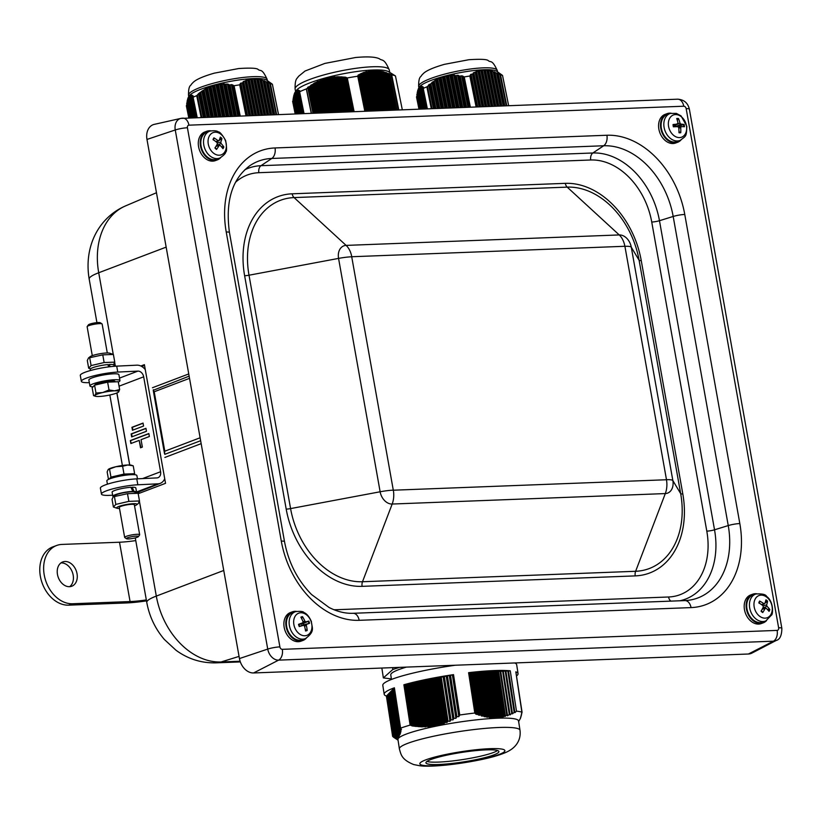<?xml version="1.0" encoding="UTF-8"?>
<svg xmlns="http://www.w3.org/2000/svg" width="823" height="823" viewBox="0 0 823 823"><rect width="100%" height="100%" fill="white"/><g stroke="black" fill="none" stroke-linecap="round" stroke-linejoin="round"><path stroke-width="1.23" d="M514.632 662.957A67.723 8.847 -8.8 0 1 516.669 664.665L518.058 673.636A67.723 8.847 171.2 0 0 515.826 671.856L515.836 671.907M399.772 734.774L399.104 733.787L400.379 733.91L399.494 732.563L400.75 732.593L399.865 731.194L401.11 731.143L400.215 729.682L401.449 729.559L400.595 728.149L394.382 687.791A67.723 8.847 171.2 0 0 384.187 694.262L382.798 685.302A67.723 8.847 -8.8 0 1 455.273 665.231M391.46 679.407L390.771 674.891A58.268 7.602 -8.8 0 1 406.377 667.103M777.128 630.397A9.156 5.998 87.8 0 1 773.414 641.189A11.717 8.652 69.9 0 0 776.171 640.469L752.006 653.061A15.256 11.265 -110.1 0 1 748.416 654.007L253.597 672.957A15.256 11.265 -110.1 0 1 239.442 658.565L146.978 139.437A15.256 11.265 -110.1 0 1 154.282 124.366L180.875 118.399A11.717 8.652 69.9 0 0 175.258 129.972A9.156 1.43 -10.1 0 1 187.428 127.771A2.592 1.913 -110.1 0 1 188.94 125.168L683.759 106.218A2.592 1.913 -110.1 0 1 686.166 108.677L778.63 627.795A2.592 1.913 -110.1 0 1 777.128 630.397L282.31 649.337A2.592 1.913 -110.1 0 1 279.892 646.888L187.428 127.771M399.639 667.36L392.859 669.459L383.364 677.905L391.388 678.913M392.581 667.628L392.859 669.459M381.851 668.039L383.364 677.905M271.395 83.514L266.683 80.17A40.121 7.304 168.5 0 0 234.792 80.603A40.121 7.304 168.5 0 0 189.218 95.859L188.971 96.25M186.399 105.972L188.827 117.915M187.13 103.832L186.471 105.457L188.992 117.905M186.749 103.379L189.681 117.884M187.469 101.414L186.811 102.926L189.835 117.874M187.119 101.147L190.504 117.854M187.881 99.336L187.202 100.766L190.669 117.843M187.572 99.274L191.327 117.812M188.364 97.628L187.665 98.955L191.492 117.812M188.097 97.772L192.15 117.782M189.053 96.126L188.21 97.536L192.315 117.782M188.704 96.682L192.973 117.751M189.599 95.54L188.837 96.517L193.138 117.751M189.393 95.982L189.712 95.303M190.36 95.17L189.537 95.9L193.961 117.72M190.164 95.684L190.463 94.892M191.193 95.19L190.319 95.674L194.784 117.689M191.018 95.777L191.286 94.882M192.098 95.581L191.183 95.838L195.607 117.658M191.934 96.219L192.191 95.242M193.076 96.312L192.973 95.777L192.119 96.342L196.43 117.617M192.911 97.032L193.158 95.941M278.493 114.479L272.372 84.275A45.759 8.333 168.5 0 0 270.386 83.648L260.901 79.594L252.208 78.782L243.629 81.415L242.857 82.691L240.409 83.38L239.709 84.831A45.759 8.333 168.5 0 0 234.082 85.746L232.199 84.728L229.329 84.903L227.457 84.059L215.986 84.697L205.915 88.575L199.115 93.174L196.728 95.684A45.759 8.333 168.5 0 0 193.086 97.227L197.211 117.596M271.004 83.226L272.166 84.08M501.546 74.698L496.835 71.354A40.121 7.304 168.5 0 0 464.944 71.796A40.121 7.304 168.5 0 0 419.36 87.043L419.113 87.433M416.551 97.155L418.969 109.099L416.52 97.104M417.282 95.015L416.623 96.651L419.144 109.089M416.891 94.563L419.833 109.068M417.621 92.598L416.963 94.11L419.987 109.058M417.271 92.341L420.656 109.037M418.033 90.52L417.354 91.95L420.81 109.027M417.724 90.458L421.479 109.006M418.516 88.822L417.817 90.149L421.633 108.996M422.261 108.975L418.362 88.719L422.302 108.975M419.195 87.31L418.362 88.719L422.456 108.965M418.856 87.866L423.125 108.945M419.751 86.724L418.979 87.701L423.279 108.934M419.545 87.166L419.864 86.487M420.502 86.353L419.689 87.084L424.102 108.903M420.316 86.878L420.604 86.076M421.335 86.374L420.471 86.857L424.925 108.873M421.16 86.96L421.438 86.065M422.25 86.765L421.335 87.022L425.748 108.842M422.086 87.413L422.333 86.425M423.228 87.495L423.115 86.971L422.271 87.536L426.571 108.811M423.063 88.215L423.31 87.125M502.524 75.459L508.645 105.663L502.544 75.459A45.759 8.333 168.5 0 0 500.538 74.831L491.043 70.778L482.35 69.965L473.781 72.609L472.999 73.875L470.561 74.564L469.861 76.025A45.759 8.333 168.5 0 0 464.234 76.94L462.341 75.911L459.481 76.086L457.609 75.253L455.551 75.757L454.44 75.078L443.165 76.673L435.398 80.14L426.87 86.868A45.759 8.333 168.5 0 0 423.228 88.411L427.353 108.78M501.145 74.409L502.308 75.263M678.43 126.927A4.166 3.076 -110.1 0 0 678.265 126.197L684.078 124.468A24.392 5.864 167.9 0 0 680.888 124.139L679.993 123.183A24.392 17.437 -89.3 0 0 678.491 118.533L677.339 120.415M678.491 118.533A7.386 5.452 69.9 0 0 676.722 118.553A24.392 14.238 88.7 0 1 678.039 123.203L677.442 124.16A24.392 5.658 167.3 0 0 673.029 124.53L673.029 124.53A7.386 5.452 69.9 0 0 673.389 126.804A24.392 2.726 -5.4 0 1 677.843 126.66L678.738 127.616A24.392 14.289 87.8 0 1 678.975 132.729A7.386 5.452 69.9 0 0 680.744 132.719A24.392 17.376 -88.2 0 0 680.693 127.606L681.29 126.639A24.392 2.52 -6 0 1 684.438 126.732A7.386 5.452 69.9 0 0 684.078 124.468M678.975 131.711L680.744 132.719M686.495 126.022A11.831 8.744 -110.1 0 1 674.613 136.083A11.831 8.744 -110.1 0 1 671.445 116.136A11.831 8.744 -110.1 0 1 686.495 126.022M678.636 127.226L681.29 126.639M678.039 123.203L673.533 126.166M680.23 140.352L677.668 141.443A14.495 10.699 -110.1 0 1 674.551 142.081A14.495 10.699 -110.1 0 1 661.63 129.602A14.495 10.699 -110.1 0 1 667.72 114.243L670.375 113.43A14.351 10.596 69.9 0 0 664.356 128.635A14.351 10.596 69.9 0 0 677.144 140.98A14.351 10.596 69.9 0 0 680.23 140.352C686.217 135.672 686.433 137.112 686.814 126.258L681.033 115.878L676.352 113.389L670.375 113.43M678.265 126.197L676.269 126.495L674.778 124.921M221.932 138.542A7.386 5.452 69.9 0 0 220.338 137.081A24.392 7.757 129.7 0 1 219.041 140.527L218.002 140.651A24.392 14.917 -157 0 0 213.908 137.853A7.386 5.452 69.9 0 0 213.044 139.591A24.392 11.892 29.4 0 1 217.056 142.574L217.354 143.922A24.392 7.932 129 0 1 214.947 147.986A7.386 5.452 69.9 0 0 216.531 149.436L216.531 149.436A24.392 10.894 -43.8 0 0 219.103 145.527L220.142 145.404A24.392 11.779 28.6 0 1 222.961 148.675A7.386 5.452 69.9 0 0 223.825 146.926A24.392 15.04 -156.2 0 0 221.089 143.48L220.79 142.132A24.392 11.069 -44.5 0 0 221.932 138.542L218.969 140.64M221.264 146.597L223.825 146.926M216.871 141.793A4.166 3.076 -110.1 0 1 216.963 141.895L218.383 141.011M213.908 137.853L213.466 139.571M209.176 136.33A11.831 8.744 -110.1 0 1 225.039 139.725A11.831 8.744 -110.1 0 1 217.447 155.053A11.831 8.744 -110.1 0 1 209.176 136.33M219.041 140.527L215.852 141.607M215.986 146.319L220.142 145.404M219.936 157.975L217.375 159.065A14.495 10.699 -110.1 0 1 201.964 149.282A14.495 10.699 -110.1 0 1 207.427 131.865L210.081 131.052A14.351 10.596 69.9 0 0 204.876 135.723A14.351 10.596 69.9 0 0 206.768 152.409A14.351 10.596 69.9 0 0 219.936 157.975C223.815 155.331 225.728 153.345 225.667 152.018C226.87 151.761 226.86 147.934 225.646 140.538C222.179 134.571 219.72 131.69 218.27 131.886C217.077 130.775 214.35 130.497 210.081 131.052M300.981 625.871L303.687 624.842A4.166 3.076 -110.1 0 0 303.224 623.505L308.8 621.087A24.392 2.202 158.2 0 0 305.858 621.859L304.849 621.149A24.392 17.941 -107.9 0 0 302.514 616.653L301.609 618.546M302.514 616.653A7.386 5.452 69.9 0 0 300.879 617.178A24.392 14.804 72.7 0 1 303.039 621.725L302.658 622.877A24.392 1.996 157.6 0 0 298.523 624.338A7.386 5.452 69.9 0 0 299.274 626.55L299.274 626.55A24.392 0.936 -15.1 0 0 303.481 625.305L299.449 626.221L303.481 625.305L304.489 626.025A24.392 14.804 71.8 0 1 305.549 630.984A7.386 5.452 69.9 0 0 307.195 630.459A24.392 17.941 -106.8 0 0 306.31 625.449L306.681 624.297A24.392 1.152 -15.6 0 0 309.541 623.289L303.687 624.842M305.323 629.564L307.195 630.459M309.541 623.289A7.386 5.452 69.9 0 0 308.8 621.087M311.156 621.622A11.831 8.744 -110.1 0 1 301.938 635.284A11.831 8.744 -110.1 0 1 295.364 615.882A11.831 8.744 -110.1 0 1 311.156 621.622M302.751 622.836L298.944 624.801L302.751 622.836M305.528 638.535L302.977 639.625A14.495 10.699 -110.1 0 1 302.267 639.883A14.495 10.699 -110.1 0 1 287.392 629.358A14.495 10.699 -110.1 0 1 293.019 612.425L295.683 611.612A14.351 10.596 69.9 0 0 290.108 628.371A14.351 10.596 69.9 0 0 304.829 638.792A14.351 10.596 69.9 0 0 305.528 638.535C315.693 631.015 311.711 627.743 311.413 621.571C307.977 613.742 304.489 612.878 303.903 612.456C303.101 611.407 300.354 611.129 295.683 611.612M303.224 623.505L300.169 624.184M767.149 609.257L769.814 609.514A24.392 14.495 -159.6 0 0 766.985 606.273L766.625 604.936A24.392 11.8 -47.3 0 0 767.571 601.181L764.906 603.218M767.571 601.181A7.386 5.452 69.9 0 0 765.935 599.823A24.392 8.497 126.9 0 1 764.824 603.444L763.806 603.64A24.392 14.361 -160.4 0 0 759.619 601.047L759.464 602.241M759.619 601.047A7.386 5.452 69.9 0 0 758.847 602.878A24.392 11.357 26.2 0 1 762.952 605.646L763.312 606.983A24.392 8.662 126.2 0 1 761.1 611.211A7.386 5.452 69.9 0 0 762.726 612.559A24.392 11.635 -46.7 0 0 765.112 608.475L766.131 608.279A24.392 11.224 25.4 0 1 769.042 611.335A7.386 5.452 69.9 0 0 769.814 609.514M761.193 610.831L762.756 612.137A6.779 5 -110.1 0 1 761.265 610.923M771.398 613.505A11.831 8.744 -110.1 0 1 755.576 611.211A11.831 8.744 -110.1 0 1 762.376 595.204A11.831 8.744 -110.1 0 1 771.398 613.505M762.191 609.236L766.131 608.279M764.824 603.444L761.584 604.648M765.832 620.912L763.271 622.003A14.495 10.699 -110.1 0 1 753.107 619.853A14.495 10.699 -110.1 0 1 746.698 605.646A14.495 10.699 -110.1 0 1 753.323 594.803L755.977 593.98A14.351 10.596 69.9 0 0 749.424 604.72A14.351 10.596 69.9 0 0 755.761 618.793A14.351 10.596 69.9 0 0 765.832 620.912L771.532 615.028C772.735 615.244 774.248 601.901 766.625 596.438C765.822 594.443 762.273 593.63 755.977 593.98M766.563 620.563A15.256 11.265 -110.1 0 1 763.147 622.867A15.256 11.265 -110.1 0 1 747.335 612.415A15.256 11.265 -110.1 0 1 752.675 594.216A15.256 11.265 -110.1 0 1 756.769 593.774M763.147 622.867L761.224 623.577A15.256 11.265 -110.1 0 1 745.401 613.114A15.256 11.265 -110.1 0 1 750.741 594.926L752.675 594.216M680.96 140.003A15.256 11.265 -110.1 0 1 677.555 142.307A15.256 11.265 -110.1 0 1 661.733 131.855A15.256 11.265 -110.1 0 1 667.072 113.656A15.256 11.265 -110.1 0 1 671.167 113.214M677.555 142.307L675.621 143.017A15.256 11.265 -110.1 0 1 659.799 132.565A15.256 11.265 -110.1 0 1 665.138 114.366L667.072 113.656M220.667 157.625A15.256 11.265 -110.1 0 1 217.251 159.929A15.256 11.265 -110.1 0 1 201.429 149.477A15.256 11.265 -110.1 0 1 206.768 131.279A15.256 11.265 -110.1 0 1 210.863 130.847M217.251 159.929L215.317 160.639A15.256 11.265 -110.1 0 1 199.505 150.187A15.256 11.265 -110.1 0 1 204.845 131.989L206.768 131.279M306.269 638.185A15.256 11.265 -110.1 0 1 302.854 640.489A15.256 11.265 -110.1 0 1 287.032 630.037A15.256 11.265 -110.1 0 1 292.371 611.839A15.256 11.265 -110.1 0 1 296.465 611.396M302.854 640.489L300.92 641.199A15.256 11.265 -110.1 0 1 285.097 630.747A15.256 11.265 -110.1 0 1 290.437 612.549L292.371 611.839M113.214 496.814L114.808 495.528A10.37 1.625 -10.1 0 1 131.793 491.804A10.37 1.625 -10.1 0 1 132.915 491.815A10.37 1.625 -10.1 0 1 134.447 492.031L138.12 493.275L127.493 493.687L113.214 496.814L112.041 499.335L113.409 507.03L117.082 508.275A10.37 1.625 169.9 0 0 119.51 508.501M134.519 505.826A10.37 1.625 169.9 0 0 134.643 505.785A10.37 1.625 169.9 0 0 136.721 504.777A10.37 1.625 169.9 0 0 126.536 504.489A10.37 1.625 169.9 0 0 117.082 508.275M138.408 536.617L139.612 534.94A7.623 1.193 169.9 0 0 139.673 534.734L134.334 504.746A7.623 1.193 169.9 0 0 131.649 504.314A7.623 1.193 169.9 0 0 121.074 506.299A7.623 1.193 169.9 0 0 119.314 507.421L124.654 537.409A7.623 1.193 169.9 0 0 124.787 537.573L126.495 538.736A6.131 0.957 -10.1 0 1 132.256 536.586A6.131 0.957 -10.1 0 1 138.408 536.617A6.131 0.957 -10.1 0 1 137.05 537.347A6.131 0.957 -10.1 0 1 130.898 538.736A6.131 0.957 -10.1 0 1 126.495 538.736M113.409 507.03L115.817 504.406L128.861 501.372L139.488 500.97L138.315 503.491L136.721 504.777M115.817 504.406L114.448 496.711M128.861 501.372L127.493 493.687M139.488 500.97L138.12 493.275M131.793 491.804L132.853 491.413L130.939 487.309A12.047 1.883 -10.1 0 0 118.43 489.335A12.047 1.883 -10.1 0 0 112.103 492.175L112.844 496.331A12.047 1.883 -10.1 0 1 119.86 493.316A12.047 1.883 -10.1 0 1 132.853 491.413M131.104 487.669L132.225 487.257L134.005 491.413A12.047 1.883 -10.1 0 1 136.577 492.103A12.047 1.883 -10.1 0 1 136.268 492.648M134.005 491.413L132.915 491.815M88.493 357.984L90.077 356.698A10.37 1.625 -10.1 0 1 92.155 355.69A10.37 1.625 -10.1 0 1 101.97 353.427A10.37 1.625 -10.1 0 1 109.726 353.201L113.389 354.446L102.762 354.857L88.493 357.984L87.31 360.505L88.678 368.2L90.53 368.827M88.678 368.2L91.096 365.577L104.13 362.542L114.767 362.141L113.481 364.743M113.389 354.446L114.767 362.141M102.762 354.857L104.13 362.542M89.717 357.882L91.096 365.577M108.122 364.877L109.181 364.486L110.22 366.698M108.914 366.852L107.751 364.589A12.047 1.883 169.9 0 0 95.88 366.708A12.047 1.883 169.9 0 0 90.232 369.373L90.437 370.525M114.16 366.297L113.955 365.145A12.047 1.883 169.9 0 0 109.181 364.486M132.225 487.257A12.047 1.883 -10.1 0 1 135.836 487.957L136.577 492.103M137.842 484.788A22.879 3.58 169.9 0 0 113.811 488.584A22.879 3.58 169.9 0 0 101.445 494.078L100.385 488.142A22.879 3.58 169.9 0 1 112.751 482.648A22.879 3.58 169.9 0 1 136.783 478.863L137.842 484.788L157.965 483.831A12.201 9.29 69.2 0 0 160.187 483.379A12.201 9.29 69.2 0 0 164.713 478.698M101.445 494.078A22.879 3.58 169.9 0 0 110.097 495.333L112.648 495.22M81.364 381.358A22.879 3.58 169.9 0 1 93.729 375.864A22.879 3.58 169.9 0 1 117.761 372.068L116.712 366.132A22.879 3.58 169.9 0 0 92.67 369.928A22.879 3.58 169.9 0 0 80.304 375.422L81.364 381.358A22.879 3.58 169.9 0 0 89.337 382.644M116.712 366.132L136.834 365.175A12.201 9.29 -110.8 0 1 145.27 369.589M139.673 534.734A7.623 1.193 169.9 0 0 134.633 534.497A7.623 1.193 169.9 0 0 126.413 536.287A7.623 1.193 169.9 0 0 124.654 537.409M133.089 465.787L127.73 464.995A12.201 1.913 -10.1 0 1 131.464 465.242L133.089 465.787M122.606 466.25L115.899 466.713A12.201 1.913 -10.1 0 1 127.73 464.995L122.606 466.25L124.006 474.089L110.961 477.124L109.12 479.13M108.358 469.357L108.327 469.388A12.201 1.913 -10.1 0 1 108.358 469.357A12.201 1.913 -10.1 0 1 115.899 466.713L108.173 469.532L107.155 471.908L108.492 479.418M133.748 474.655L134.633 473.688L133.233 465.849M134.633 473.688L124.006 474.089M131.433 474.665A10.215 1.595 169.9 0 0 124.026 474.717A10.215 1.595 169.9 0 0 113.883 477.011A10.215 1.595 169.9 0 0 111.64 478.194M110.961 477.124L109.562 469.285M102.021 323.892L100.313 322.739A6.131 0.957 169.9 0 0 95.91 322.739A6.131 0.957 169.9 0 0 89.758 324.128A6.131 0.957 169.9 0 0 88.39 324.859L87.187 326.536A7.623 1.193 -10.1 0 1 88.884 325.62A7.623 1.193 -10.1 0 1 96.538 323.902A7.623 1.193 -10.1 0 1 102.021 323.892A7.623 1.193 -10.1 0 1 102.145 324.067L107.299 352.974M92.279 355.649L87.135 326.741A7.623 1.193 -10.1 0 1 87.187 326.536M102.69 392.55L109.017 389.979L114.52 390.832A12.201 1.913 169.9 0 0 102.69 392.55A12.201 1.913 169.9 0 0 94.964 395.379L95.982 393.003L102.69 392.55M119.644 389.567L118.635 391.943A12.201 1.913 169.9 0 0 114.52 390.832L119.644 389.567L118.255 381.728L107.618 382.139L109.017 389.979M95.982 393.003L94.583 385.164L92.166 387.787L93.565 395.626L94.964 395.379A12.201 1.913 169.9 0 0 95.334 396.233A12.201 1.913 169.9 0 0 99.069 396.48A12.201 1.913 169.9 0 0 110.91 394.762A12.201 1.913 169.9 0 0 118.44 392.118L118.471 392.087M93.565 395.626L95.334 396.233M94.583 385.164L107.618 382.139M94.892 385.092L94.882 385.071A10.215 1.595 -10.1 0 1 104.665 381.697A10.215 1.595 -10.1 0 1 115.004 381.481L115.076 381.851M93.061 386.82A15.256 2.387 -10.1 0 1 89.933 385.946A15.256 2.387 -10.1 0 1 104.531 380.926A15.256 2.387 -10.1 0 1 119.963 380.596A15.256 2.387 -10.1 0 1 118.306 382.057M89.933 385.946L88.874 380.02A15.256 2.387 -10.1 0 1 103.472 374.99A15.256 2.387 -10.1 0 1 118.903 374.671L119.963 380.596M137.462 478.832L136.875 475.529A15.256 2.387 169.9 0 0 126.793 475.056A15.256 2.387 169.9 0 0 110.344 478.636A15.256 2.387 169.9 0 0 106.836 480.879L107.432 484.181M132.112 436.735L131.618 433.916L145.969 428.454M146.463 431.273L131.67 436.9L131.135 433.937L145.938 428.31L146.463 431.273M132.904 430.1L132.41 427.281L143.058 423.228M132.462 430.264L131.937 427.302L143.037 423.084L143.562 426.047L132.462 430.264M142.369 447.084L140.517 447.794L139.2 440.377L130.878 443.535L130.343 440.572L148.85 433.536L149.374 436.509L141.052 439.667L142.369 447.084M131.32 443.371L130.343 440.572M130.816 440.552L148.87 433.69M140.97 447.619L139.2 440.377M117.761 372.068L137.894 371.111A6.1 4.64 -110.8 0 1 143.675 376.821L160.588 471.744A6.1 4.64 69.2 0 1 158.026 477.669A6.1 4.64 69.2 0 1 156.915 477.906L136.783 478.863M116.928 392.941L129.756 464.995M119.51 542.223L61.972 544.425A30.502 22.53 -110.1 0 0 56.777 545.433A30.502 22.53 -110.1 0 0 45.008 578.425A30.502 22.53 -110.1 0 0 72.537 603.753L130.075 601.551L119.51 542.223A34.062 5.329 -10.1 0 0 135.754 540.598M69.667 586.686A12.962 9.578 69.9 0 0 73.175 575.123A12.962 9.578 69.9 0 0 60.974 562.901M77.033 573.713A12.962 9.578 -110.1 0 1 71.704 586.264A12.962 9.578 -110.1 0 1 58.258 577.376A12.962 9.578 -110.1 0 1 62.795 561.914A12.962 9.578 -110.1 0 1 77.033 573.713M146.494 600.872A40.162 6.286 -10.1 0 1 126.207 602.961L68.669 605.162A30.502 22.53 -110.1 0 1 41.15 579.845A30.502 22.53 -110.1 0 1 52.909 546.853L56.777 545.433M146.329 599.926A34.062 5.329 -10.1 0 1 130.075 601.551M200.112 437.774L164.795 451.199L164.497 453.514L164.837 454.317L200.637 440.716M189.136 376.142L153.232 390.297L154.21 391.769L189.527 378.343M153.335 389.752L164.837 454.317M116.845 392.972L129.674 464.985M140.846 366.009L144.395 364.661L165.536 483.317L138.202 493.707M136.597 492.751L160.187 483.379M141.721 366.472L144.529 365.402M139.097 493.368L138.768 491.516M394.052 75.068L388.765 71.786A48.053 8.755 168.5 0 0 350.207 72.527A48.053 8.755 168.5 0 0 296.29 90.509L295.21 92.053L299.582 113.677M292.628 101.342L295.159 113.841L292.628 101.342L293.42 99.593M293.07 99.202L296.033 113.811M293.729 97.556L293.142 98.781L296.177 113.8M293.41 97.279L296.753 113.78M294.089 95.746L293.482 96.919L296.897 113.769M293.79 95.591L297.473 113.749M294.49 94.161L293.873 95.273L297.617 113.749M294.223 94.141L298.193 113.728M294.943 92.824L294.315 93.873L298.338 113.718M294.706 92.948L298.903 113.697M295.447 91.754L294.809 92.732L299.058 113.687M295.241 92.001L299.623 113.667M296.023 90.993L295.354 91.837L299.778 113.667M295.827 91.322L296.136 90.808M296.65 90.52L295.951 91.209L300.498 113.636M296.465 90.89L296.753 90.304M297.329 90.304L296.599 90.839L301.218 113.605M297.154 90.715L297.432 90.067M298.06 90.324L297.298 90.715L301.928 113.584M297.885 90.787L298.163 90.077M298.842 90.592L298.049 90.828L302.648 113.553M298.677 91.086L298.934 90.314M299.665 91.075L298.842 91.168L303.368 113.523M299.49 91.631L299.747 90.777M311.238 113.224L306.321 88.915A54.297 9.886 168.5 0 0 299.623 91.775L304.026 113.502M306.321 88.915L314.674 82.886L327.204 77.979L337.636 76.734L345.598 77.197L347.285 77.959A54.297 9.886 168.5 0 1 357.738 76.23L358.087 75.119L363.797 72.393L374.177 70.48L382.921 71.591L391.697 74.831A54.297 9.886 168.5 0 1 395.462 75.973L394.155 75.14M402.303 109.737L395.462 75.973M364.836 111.177L357.758 76.22L364.815 111.177M497.534 750.545A36.912 4.815 -8.8 0 1 490.518 753.529A36.912 4.815 -8.8 0 1 454.759 760.678A36.912 4.815 -8.8 0 1 426.911 761.429M399.381 748.848L397.962 739.579A61.015 7.963 -8.8 0 1 411.181 732.377A61.015 7.963 -8.8 0 1 477.659 719.714A61.015 7.963 -8.8 0 1 518.562 720.989L519.992 730.258A61.015 7.963 -8.8 0 0 497.39 727.553A61.015 7.963 -8.8 0 0 433.032 736.359A61.015 7.963 -8.8 0 0 399.381 748.848C401.038 754.845 401.717 759.65 413.691 764.557L419.823 765.76C430.388 767.201 456.22 764.886 482.556 759.331C492.051 757.304 499.736 755.041 505.61 752.531C510.435 750.422 514.046 747.737 516.433 744.455C519.467 740.371 520.65 735.639 519.992 730.258M400.595 728.149A67.723 8.847 -8.8 0 1 405.081 726.627A67.723 8.847 -8.8 0 1 410.111 725.114L412.745 726.03L421.705 726.843L435.028 725.855L444.214 723.407L444.78 722.604L447.228 722.265L448.021 721.082L449.986 721.339L450.994 719.744L452.959 719.909L453.957 718.263L455.901 718.345L456.888 716.638L458.823 716.638L459.748 715.002A67.723 8.847 -8.8 0 1 474.809 713.027L475.879 714.148L480.889 715.166L481.99 716.103L483.605 715.887L484.089 716.617L495.292 717.8L502.966 716.895L506.803 715.197L507.575 715.825L509.283 714.364L510.044 714.92L511.741 713.397L512.492 713.86L514.18 712.286L514.91 712.677L516.484 711.154A67.723 8.847 -8.8 0 1 522.039 712.214L520.465 718.294L518.562 721.668M398.846 734.918L391.933 690.353L398.888 735.134L399.608 734.528M399.35 735.803L398.888 735.134M391.985 690.662L398.445 736.04L399.186 735.567M398.908 736.657L398.445 736.04M397.951 736.616L391.1 691.299L397.972 736.791L398.744 736.441M398.435 737.367L397.972 736.791M390.976 691.69L397.488 737.367L398.27 737.161M397.941 737.902L397.488 737.367M396.953 737.665L390.092 692.328L396.974 737.789L397.776 737.717M389.979 692.719L396.429 738.046L397.252 738.108M395.853 738.077L389.094 693.357L395.863 738.149L396.707 738.334M388.97 693.748L395.277 738.097L396.141 738.406M395.081 738.2L388.096 694.375L394.67 737.892L395.544 738.324M387.972 694.777L387.427 694.982L394.032 737.542L394.927 738.087M393.373 737.058L387.088 695.404L393.373 737.058L394.289 737.696M384.187 694.262A67.723 8.847 171.2 0 0 386.388 696.032L392.633 736.4L393.62 737.13M520.465 718.294L520.496 717.666M520.856 717.09L520.877 716.339M521.237 715.753L521.226 714.878M521.587 714.261L521.566 713.274M521.947 712.595L515.826 671.856M458.823 716.638L452.403 675.004L450.51 675.251L456.888 716.638M452.403 675.004L453.524 674.644L459.748 715.002M516.484 711.154L510.26 670.807A67.723 8.847 171.2 0 0 492.967 670.632A67.723 8.847 171.2 0 0 468.596 672.669L500.034 671.249L506.803 715.197M507.575 715.825L500.734 671.383L500.034 671.249M510.044 714.92L503.316 671.27L502.627 671.136L509.283 714.364M502.627 671.136L500.734 671.383M512.492 713.86L505.908 671.146L505.209 671.012L511.741 713.397M505.209 671.012L503.316 671.27M514.91 712.677L508.501 671.033L507.801 670.899L514.18 712.286M507.801 670.899L505.908 671.146M510.26 670.807L508.501 671.033M516.484 675.981A67.723 8.847 171.2 0 0 518.058 673.636M453.524 674.644A67.723 8.847 171.2 0 0 403.887 684.767L441.241 677.134L448.021 721.082M490.889 755.925A36.912 4.815 -8.8 0 1 450.665 763.579A36.912 4.815 -8.8 0 1 425.923 762.808A36.912 4.815 -8.8 0 1 461.672 752.428A36.912 4.815 -8.8 0 1 498.892 751.564A36.912 4.815 -8.8 0 1 490.889 755.925M392.88 689.664L392.324 689.839L399.104 733.787M398.414 735.844L391.604 690.785M397.468 737.223L390.596 691.814M396.419 737.953L389.598 692.843M388.425 693.954L395.225 738.036L388.59 693.861M393.384 689.149L392.828 689.324L399.494 732.563M393.888 688.635L393.332 688.81L399.865 731.194M394.433 688.11L393.836 688.295L400.215 729.682M450.51 675.251L441.241 677.134M444.338 676.506L450.994 719.744M449.986 721.339L443.134 676.887M447.424 675.878L453.957 718.263M452.959 719.909L446.231 676.259M455.901 718.345L449.317 675.632M269.759 83.318L276.086 114.572M276.651 114.551L270.386 83.648M274.645 114.623L268.103 82.31M267.454 82.012L274.069 114.644M273.617 114.664L267.012 82.043M266.374 81.775L273.041 114.685M201.83 117.411L197.325 95.159M198.477 93.688L203.271 117.36M271.631 114.747L264.769 80.86M196.728 95.684L201.131 117.442M264.142 80.623L271.055 114.767M270.602 114.778L263.72 80.788M263.103 80.592L270.026 114.808M268.617 114.86L261.508 79.759M260.901 79.594L268.041 114.881M267.598 114.901L260.5 79.893M259.893 79.759L267.022 114.922M265.613 114.973L258.329 79.039M257.733 78.946L265.037 114.994M264.584 115.014L257.362 79.368M256.766 79.317L264.008 115.035M262.599 115.086L255.223 78.699M254.646 78.689L262.023 115.107M261.57 115.127L254.297 79.245M253.721 79.265L260.994 115.148M259.584 115.199L252.208 78.782M251.632 78.843L259.008 115.23M258.556 115.241L251.324 79.522M250.758 79.625L257.98 115.261M256.57 115.323L249.266 79.265M248.711 79.409L255.994 115.343M255.542 115.354L248.423 80.201M247.877 80.376L254.965 115.385M253.556 115.436L246.406 80.15M245.871 80.366L252.98 115.457M252.527 115.477L245.604 81.261M245.069 81.508L251.951 115.498M250.542 115.549L243.629 81.415M243.104 81.703L249.966 115.57M249.513 115.59L242.857 82.691M242.332 83L248.937 115.611M247.528 115.662L240.923 83.03M240.409 83.38L246.951 115.683M246.489 115.704L240.162 84.471M239.709 84.831L245.964 115.724M234.401 78.699A40.121 7.304 168.5 0 0 188.498 95.293C188.436 84.563 190.895 86.045 191.502 84.121L192.901 82.66C194.393 81.107 198.343 77.753 214.289 73.154L238.649 68.546C250.264 67.795 256.745 68.083 258.093 69.42C260.552 71.683 261.827 67.712 267.125 79.368A40.121 7.304 168.5 0 0 234.401 78.699M240.203 115.95L234.082 85.746M193.765 117.72L189.372 96.054L193.796 117.72M194.588 117.689L190.144 95.787L194.619 117.689M191.975 96.404L196.265 117.627M191.039 95.921L195.442 117.658M192.963 97.248L197.078 117.596L192.911 97.176M204.011 117.329L199.115 93.174M200.04 92.989L204.968 117.298M205.699 117.267L200.689 92.515M201.83 91.147L207.108 117.216M207.838 117.185L202.479 90.705M203.435 90.643L208.805 117.144M209.536 117.123L204.094 90.232M211.676 117.041L205.915 88.575M205.256 88.956L210.945 117.061M206.892 88.647L212.643 117M213.373 116.969L207.561 88.308M208.754 87.135L214.782 116.917M215.513 116.887L209.423 86.837M210.431 87.032L216.47 116.856M217.21 116.825L211.12 86.775M219.35 116.743L213.023 85.489M212.324 85.715L218.62 116.773M214.052 85.818L220.307 116.712M221.048 116.681L214.752 85.633M215.986 84.697L222.457 116.629M223.187 116.599L216.696 84.553M217.756 85.006L224.144 116.557M224.885 116.537L218.476 84.903M227.025 116.455L220.451 84.028M219.731 84.09L226.294 116.475M221.541 84.594L227.981 116.413M228.712 116.382L222.272 84.563M223.558 83.884L230.121 116.331M230.862 116.3L224.298 83.895M234.699 116.156L228.208 84.141M227.457 84.059L233.958 116.187M229.329 84.903L235.656 116.115M225.399 84.563L231.819 116.269M232.549 116.238L226.14 84.604M238.536 116.012L232.199 84.728M231.428 84.584L237.796 116.033M236.386 116.094L230.09 84.995M233.362 85.582L239.514 115.971M499.911 74.512L506.238 105.755M506.793 105.735L500.538 74.831M504.797 105.817L498.254 73.494M497.606 73.196L504.221 105.838M503.769 105.858L497.164 73.237M496.526 72.969L503.192 105.879M431.982 108.605L427.466 86.343M428.629 84.872L433.423 108.543M501.783 105.93L494.921 72.054M426.87 86.868L431.283 108.626M494.294 71.817L501.207 105.951M500.754 105.972L493.872 71.982M493.244 71.776L500.178 105.992M498.769 106.044L491.66 70.953M491.043 70.778L498.193 106.064M497.74 106.085L490.652 71.076M490.045 70.943L497.164 106.105M495.755 106.157L488.481 70.222M487.874 70.13L495.179 106.177M494.726 106.198L487.514 70.552M486.918 70.5L494.15 106.218M492.74 106.28L485.375 69.893M484.788 69.873L492.164 106.301M491.722 106.311L484.449 70.428M483.873 70.449L491.146 106.342M489.726 106.393L482.35 69.965M481.784 70.027L489.15 106.414M488.708 106.434L481.465 70.706M480.91 70.809L488.132 106.455M486.722 106.506L479.418 70.459M478.863 70.593L486.146 106.527M485.693 106.548L478.575 71.385M478.029 71.56L485.117 106.568M483.708 106.62L476.558 71.344M476.023 71.56L483.132 106.64M482.679 106.661L475.745 72.455M475.221 72.702L482.103 106.681M480.694 106.733L473.781 72.609M473.256 72.887L480.118 106.764M479.665 106.774L472.999 73.875M472.484 74.183L479.089 106.795M477.679 106.856L471.075 74.224M470.561 74.564L477.103 106.877M476.64 106.887L470.314 75.654M469.861 76.025L476.116 106.908M464.553 69.883A40.121 7.304 168.5 0 0 418.64 86.477C418.588 75.747 421.047 77.239 421.643 75.305L423.043 73.844C424.534 72.29 428.495 68.937 444.43 64.338L468.791 59.729C480.406 58.978 486.887 59.266 488.245 60.604C490.693 62.867 491.969 58.896 497.277 70.552A40.121 7.304 168.5 0 0 464.553 69.883M470.345 107.134L464.234 76.94M419.555 87.228L423.948 108.914M420.337 86.981L424.771 108.883M422.117 87.598L426.417 108.811M425.553 108.852L421.15 87.073L425.594 108.842M423.104 88.431L427.23 108.78M434.153 108.523L429.267 84.358M430.192 84.172L435.11 108.482M435.851 108.451L430.83 83.699M431.982 82.331L437.26 108.399M437.99 108.369L432.631 81.888M433.577 81.827L438.947 108.338M439.688 108.307L434.235 81.415M441.828 108.225L436.067 79.769M435.398 80.14L441.097 108.255M437.044 79.831L442.784 108.183M443.525 108.163L437.713 79.492M438.896 78.319L444.934 108.111M445.665 108.08L439.575 78.02M440.583 78.226L446.622 108.039M447.352 108.008L441.272 77.959M449.502 107.936L443.165 76.673M442.476 76.899L448.772 107.957M444.204 77.002L450.459 107.895M451.189 107.864L444.904 76.817M446.138 75.891L452.599 107.813M453.339 107.782L446.848 75.737M447.907 76.2L454.296 107.751M455.026 107.72L448.617 76.086M457.176 107.638L450.603 75.212M449.883 75.284L456.436 107.669M451.683 75.778L458.133 107.597M458.864 107.576L452.424 75.747M453.699 75.078L460.273 107.515M461.003 107.494L454.44 75.078M464.841 107.34L458.36 75.325M457.609 75.253L464.11 107.371M459.481 76.086L465.808 107.309M455.551 75.757L461.97 107.453M462.701 107.422L456.292 75.788M468.678 107.196L462.341 75.911M461.58 75.778L467.948 107.227M466.538 107.278L460.242 76.189M463.503 76.765L469.666 107.155M676.938 119.15A6.779 5 -110.1 0 1 678.409 119.191M673.337 124.592L673.698 126.814A6.779 5 -110.1 0 1 673.327 124.612M680.477 132.184A6.779 5 -110.1 0 1 678.975 132.236M683.46 124.54A6.779 5 -110.1 0 1 683.81 126.701M680.693 127.606L678.8 128.234M681.084 126.691L678.646 127.246M679.993 123.183L677.946 123.872M680.888 124.139L676.269 126.495M215.06 147.626L216.603 149.035A6.779 5 -110.1 0 1 215.122 147.708M223.239 146.617A6.779 5 -110.1 0 1 222.539 148.119M220.132 137.729A6.779 5 -110.1 0 1 221.521 139.046M213.373 139.807A6.779 5 -110.1 0 1 213.754 138.933A6.779 5 -110.1 0 1 214.155 138.305M221.089 143.48L216.439 145.548M220.79 142.132L217.365 143.007M301.156 617.682A6.779 5 -110.1 0 1 302.535 617.301M299.541 626.457A6.779 5 -110.1 0 1 298.8 624.276L299.551 626.447M306.825 629.945A6.779 5 -110.1 0 1 305.467 630.428M308.214 621.303A6.779 5 -110.1 0 1 308.944 623.474M306.31 625.449L304.51 626.097M306.681 624.297L301.753 625.408M304.849 621.149L303.059 621.797M305.858 621.859L301.341 624.204M765.771 600.492A6.779 5 -110.1 0 1 767.19 601.706M759.176 603.074A6.779 5 -110.1 0 1 759.65 601.86A6.779 5 -110.1 0 1 759.886 601.479M769.217 609.226A6.779 5 -110.1 0 1 768.6 610.8M766.625 604.936L763.147 605.841M766.985 606.273L762.726 608.197M346.113 245.398A12.983 9.588 69.9 0 0 338.562 258.401A18.301 2.86 -10.1 0 1 351.719 256.786L351.75 256.735A18.301 12.006 -92.2 0 0 346.113 245.398L619.235 234.936A18.301 12.006 -92.2 0 1 624.873 246.283L624.914 246.324A18.301 2.86 -10.1 0 1 631.282 247.188A12.983 9.588 69.9 0 0 619.235 234.936L567.201 187.13A6.1 4.002 87.8 0 1 565.319 183.344L292.196 193.806A6.1 4.002 -92.2 0 0 294.068 197.582L346.113 245.398M351.75 256.735L624.873 246.283M624.914 246.324L666.486 479.706A18.301 2.86 -10.1 0 1 672.854 480.57L631.282 247.188L639.111 260.274A6.1 0.957 169.9 0 0 641.24 260.562A81.847 60.449 69.9 0 0 565.319 183.344M666.486 479.706L666.465 479.747A18.301 12.006 87.8 0 1 665.313 493.574A12.983 9.588 69.9 0 0 672.854 480.57L680.683 493.656A6.1 0.957 169.9 0 0 682.812 493.944L641.24 260.562M666.465 479.747L393.332 490.21A18.301 12.006 87.8 0 1 392.18 504.036L665.313 493.574L635.623 571.285L362.501 581.738L392.18 504.036A12.983 9.588 69.9 0 1 380.133 491.773A18.301 2.86 169.9 0 1 393.291 490.158L351.719 256.786M338.562 258.401L380.133 491.773L290.581 508.593L249.009 275.211L338.562 258.401M362.11 586.346A6.1 4.002 -92.2 0 1 362.501 581.738A77.527 57.26 -110.1 0 1 290.581 508.593A6.1 0.957 -10.1 0 1 286.198 509.128A81.847 60.449 69.9 0 0 362.11 586.346L635.243 575.894A81.847 60.449 69.9 0 0 682.812 493.944M292.196 193.806A81.847 60.449 69.9 0 0 244.626 275.746A6.1 0.957 -10.1 0 0 249.009 275.211A77.527 57.26 -110.1 0 1 294.068 197.582L567.201 187.13A77.527 57.26 -110.1 0 1 639.111 260.274L680.683 493.656A77.527 57.26 -110.1 0 1 635.623 571.285A6.1 4.002 -92.2 0 0 635.243 575.894M244.626 275.746L286.198 509.128M235.543 182.253A65.768 48.578 -110.1 0 1 258.854 172.696L590.729 159.991A65.768 48.578 -110.1 0 1 651.744 222.045L706.803 531.144A65.768 48.578 -110.1 0 1 668.574 596.994L336.7 609.699A65.768 48.578 -110.1 0 1 333.891 609.709M336.988 610.851A6.1 4.002 87.8 0 1 336.7 609.699M670.879 601.119A6.1 4.002 87.8 0 1 668.574 596.994M679.911 600.769A71.776 53.011 69.9 0 0 714.529 529.806A6.1 0.957 -10.1 0 1 706.803 531.144M353.221 613.289L684.685 600.595A9.156 5.998 87.8 0 1 684.89 600.584L686.927 600.451A74.934 55.347 -110.1 0 0 728.242 525.568A9.156 1.43 -10.1 0 1 739.826 523.551L684.767 214.453A9.156 1.43 -10.1 0 0 673.183 216.459L659.47 220.698A71.776 53.011 69.9 0 0 592.889 152.985L603.67 145.764A9.156 5.998 -92.2 0 0 606.901 135.25L275.026 147.955A9.156 5.998 87.8 0 1 271.796 158.469L603.67 145.764A74.934 55.347 -110.1 0 1 673.183 216.459L728.242 525.568L714.529 529.806L659.47 220.698A6.1 0.957 -10.1 0 1 651.744 222.045M229.452 232.528A9.156 1.43 169.9 0 0 226.232 232.014L281.291 541.112A9.156 1.43 169.9 0 1 284.511 541.627L229.452 232.528C225.286 201.522 231.963 179.332 249.472 165.958A74.934 55.347 -110.1 0 1 271.796 158.469L261.004 165.69L592.889 152.985A6.1 4.002 -92.2 0 0 590.729 159.991M244.832 169.775A71.776 53.011 69.9 0 1 261.004 165.69A6.1 4.002 -92.2 0 0 258.854 172.696M686.927 600.451A74.934 55.347 -110.1 0 1 685.065 600.574M684.767 214.453A83.946 62.003 69.9 0 0 606.901 135.25M352.81 613.3A9.156 5.998 87.8 0 1 353.016 613.289L684.89 600.584A9.156 5.998 87.8 0 1 691.042 607.6A83.946 62.003 69.9 0 0 739.826 523.551M284.511 541.627C288.534 562.634 297.556 580.277 311.578 594.545L329.107 607.508C337.327 611.664 345.29 613.598 353.016 613.289A9.156 5.998 87.8 0 1 359.167 620.316L691.042 607.6M281.291 541.112A83.946 62.003 69.9 0 0 359.167 620.316M275.026 147.955A83.946 62.003 69.9 0 0 226.232 232.014M182.068 118.234A11.717 8.652 69.9 0 0 180.875 118.399L677.607 99.192C683.975 99.604 687.894 102.937 689.376 109.192L781.85 628.309C781.788 635.5 779.895 639.553 776.171 640.469M188.94 125.168A9.156 5.998 -92.2 0 0 182.788 118.142M683.759 106.218A9.156 5.998 -92.2 0 0 677.607 99.192M686.166 108.677A9.156 1.43 -10.1 0 1 689.376 109.192M778.63 627.795A9.156 1.43 -10.1 0 1 781.85 628.309M282.31 649.337A9.156 5.998 87.8 0 1 278.596 660.139L773.414 641.189L748.416 654.007M279.892 646.888A9.156 1.43 169.9 0 0 267.732 649.09A11.717 8.652 69.9 0 0 278.596 660.139L253.597 672.957M146.978 139.437L175.258 129.972L267.732 649.09L239.442 658.565M136.546 491.969L157.965 483.831M137.894 371.111L119.52 378.096M119.047 386.182L143.675 376.821M142.585 478.585L160.588 471.744M68.669 605.162L72.537 603.753M164.795 451.199L154.21 391.769M188.745 373.94L152.461 387.736M164.878 457.444L201.162 443.648M166.153 247.126L98.719 272.752A69.821 51.571 -110.1 0 1 125.569 205.894C99.377 217.118 83.555 245.707 89.182 279.09A45.759 7.16 -10.1 0 1 98.719 272.752L113.255 354.394M115.364 366.214L114.685 362.418M223.753 570.462L156.308 596.089L139.416 501.248M239.061 656.404L221.078 661.97A69.821 51.571 -110.1 0 1 156.308 596.089A45.759 7.16 -10.1 0 0 146.772 602.426C149.333 616.396 155.197 628.741 164.363 639.481L175.978 650.232C187.911 658.976 201.234 663.184 215.914 662.854A45.759 30.009 -92.2 0 0 221.078 661.97L240.11 661.239M391.09 74.564L398.239 109.891M398.795 109.871L391.697 74.831M396.953 109.943L389.629 73.792M388.991 73.545L396.367 109.963M395.956 109.984L388.59 73.586M387.952 73.36L395.379 110.004M311.392 113.224L306.444 88.781M307.72 87.351L312.946 113.163M394.135 110.056L386.563 72.661M385.936 72.455L393.559 110.076M393.147 110.087L385.545 72.578M384.917 72.393L392.561 110.107M391.316 110.159L383.539 71.755M382.921 71.591L390.74 110.179M390.328 110.2L382.551 71.786M381.934 71.663L389.742 110.22M388.507 110.272L380.565 71.076M379.959 70.963L387.921 110.292M387.51 110.303L379.598 71.241M378.991 71.169L386.923 110.323M385.689 110.375L377.644 70.644M377.037 70.593L385.102 110.395M384.691 110.416L376.697 70.953M376.111 70.922L384.115 110.436M382.87 110.488L374.763 70.48M374.177 70.48L382.284 110.508M381.872 110.519L373.858 70.912M373.272 70.932L381.296 110.539M380.051 110.591L371.945 70.572M371.368 70.624L379.475 110.611M379.064 110.632L371.06 71.138M370.494 71.21L378.477 110.652M377.232 110.694L369.177 70.922M368.611 71.025L376.656 110.724M376.245 110.735L368.323 71.611M367.758 71.745L375.658 110.755M374.424 110.807L366.461 71.529M365.906 71.694L373.837 110.827M373.426 110.848L365.628 72.342M365.083 72.527L372.85 110.868M371.605 110.91L363.797 72.393M363.252 72.599L371.019 110.94M370.607 110.951L362.984 73.319M362.449 73.545L370.031 110.971M368.786 111.023L361.184 73.494M360.649 73.751L368.2 111.043M367.799 111.064L360.392 74.512M359.857 74.79L367.212 111.084M365.968 111.126L358.612 74.821M358.087 75.119L365.391 111.156M349.559 69.286A48.053 8.755 168.5 0 0 295.107 89.079C294.86 77.629 297.504 78.802 298.307 76.539L305.024 71.035L324.869 63.412L355.515 57.517C371.132 56.098 376.523 57.507 379.331 58.721C382.181 61.19 384.032 57.651 389.289 70.006A48.053 8.755 168.5 0 0 349.559 69.286M295.827 91.353L300.344 113.646M296.475 90.962L301.064 113.615M297.175 90.818L301.784 113.584M297.916 90.911L302.504 113.564M298.708 91.24L303.224 113.533M299.531 91.806L303.924 113.502M354.096 111.589L347.285 77.959M313.676 113.132L308.368 86.888M309.17 86.724L314.509 113.101M315.24 113.07L309.818 86.292M310.847 85.191L316.485 113.029M317.215 112.998L311.495 84.779M312.318 84.697L318.048 112.967M318.779 112.936L312.977 84.296M320.754 112.864L314.674 82.886M314.016 83.257L320.024 112.885M315.518 82.886L321.587 112.833M322.318 112.802L316.186 82.537M317.236 81.559L323.552 112.751M324.283 112.73L317.904 81.24M318.758 81.312L325.116 112.689M325.846 112.669L319.437 81.024M327.821 112.586L321.186 79.841M320.507 80.109L327.091 112.617M322.06 79.996L328.655 112.556M329.385 112.535L322.75 79.759M323.83 78.915L330.63 112.484M331.36 112.453L324.519 78.699M325.404 78.936L332.194 112.422M332.924 112.391L326.103 78.751M334.889 112.319L327.904 77.815M327.204 77.979L334.159 112.35M328.809 78.134L335.722 112.288M336.453 112.257L329.519 78M330.63 77.311L337.697 112.216M338.428 112.185L331.34 77.197M332.255 77.588L339.261 112.154M339.992 112.123L332.976 77.506M341.967 112.051L334.838 76.837M334.107 76.899L341.236 112.072M335.763 77.29L342.8 112.021M343.53 111.99L336.494 77.259M337.636 76.734L344.765 111.938M345.495 111.918L338.376 76.734M349.034 111.774L341.957 76.858M341.216 76.806L348.304 111.805M342.913 77.424L349.868 111.743M339.313 77.239L346.329 111.887M347.059 111.856L340.053 77.259M352.573 111.64L345.598 77.197M344.837 77.115L351.843 111.671M350.598 111.722L343.664 77.485M346.596 77.835L353.437 111.609M475.365 713.284L469.1 672.648M468.596 672.669L474.809 713.027M469.501 672.73L475.879 714.148M476.507 714.374L470.087 672.7M471.116 672.566L477.525 714.097M478.142 714.313L471.713 672.545M472.093 672.617L478.636 715.105M479.264 715.31L472.68 672.586M473.709 672.453L480.262 714.992M480.889 715.166L474.295 672.432M474.676 672.504L481.373 715.938M481.99 716.103L475.262 672.473M476.301 672.34L482.988 715.732M483.605 715.887L476.887 672.309M477.268 672.381L484.089 716.617M484.696 716.751L477.854 672.36M478.893 672.226L485.683 716.339M486.3 716.452L479.48 672.196M479.86 672.268L486.774 717.152M487.381 717.255L480.447 672.247M481.476 672.113L488.368 716.792M488.965 716.874L482.062 672.082M482.443 672.154L489.438 717.533M490.045 717.594L483.039 672.124M484.068 671.99L491.012 717.09M491.619 717.131L484.654 671.969M485.035 672.041L492.082 717.749M492.679 717.779L485.621 672.01M486.66 671.877L493.646 717.224M494.242 717.234L487.247 671.856M487.627 671.928L494.695 717.81M495.292 717.8L488.214 671.897M489.243 671.763L496.248 717.203M496.835 717.183L489.829 671.733M490.21 671.805L497.287 717.707M497.874 717.666L490.806 671.784M491.835 671.65L498.831 717.018M499.407 716.956L492.421 671.619M492.802 671.691L499.849 717.44M500.435 717.358L493.389 671.671M494.428 671.537L501.382 716.679M501.958 716.576L495.014 671.506M495.395 671.578L502.39 717.018M502.966 716.895L495.981 671.558M497.01 671.414L503.913 716.175M504.478 716.041L497.606 671.393M497.977 671.465L504.911 716.432M505.476 716.277L498.573 671.434M386.409 696.042L392.633 736.4L386.388 696.021M403.887 684.767L410.111 725.114M488.985 748.724A43.012 5.617 -8.8 0 1 477.854 760.143A43.012 5.617 -8.8 0 1 420.368 762.695A43.012 5.617 -8.8 0 1 488.985 748.724M394.176 737.634L387.592 694.89M439.616 677.576L446.55 722.543M447.228 722.265L440.315 677.432M445.459 722.357L438.587 677.71M437.877 677.854L444.78 722.604M436.529 678.203L443.525 723.643M444.214 723.407L437.229 678.059M442.435 723.407L435.49 678.337M434.791 678.481L441.745 723.623M441.179 724.384L434.133 678.687M433.433 678.831L440.49 724.579M439.389 724.302L432.404 678.965M431.705 679.109L438.69 724.487M430.347 679.459L437.414 725.361M438.114 725.197L431.046 679.314M436.313 725.042L429.308 679.592M428.608 679.736L435.614 725.186M435.028 725.855L427.96 679.952M427.25 680.086L434.328 725.979M433.217 725.608L426.221 680.23M425.522 680.364L432.507 725.721M424.164 680.724L431.211 726.431M431.921 726.339L424.863 680.58M430.09 726.02L423.135 680.858M422.425 681.002L429.38 726.092M428.783 726.668L421.777 681.207M421.078 681.351L428.063 726.719M426.942 726.277L420.039 681.485M419.339 681.629L426.221 726.308M417.981 681.979L424.905 726.863M425.625 726.843L418.681 681.835M423.773 726.37L416.952 682.113M416.253 682.257L423.043 726.37M422.436 726.853L415.594 682.462M414.895 682.606L421.705 726.843M420.574 726.318L413.856 682.74M413.156 682.884L419.843 726.287M419.226 726.719L412.508 683.09M411.798 683.234L418.496 726.668M408.712 683.862L415.265 726.359M415.996 726.442L409.412 683.718M410.07 683.512L416.623 726.051M417.354 726.112L410.77 683.368M405.626 684.489L412.004 725.907M412.745 726.03L406.325 684.355M406.974 684.139L413.372 725.68M414.113 725.773L407.683 683.995M410.79 725.269L404.535 684.633M278.513 114.479L272.403 84.275M188.498 95.293L188.755 96.589M267.125 79.368L267.393 80.654M188.796 117.915L186.368 105.91M189.64 117.884L186.698 103.338M190.463 117.854L187.078 101.136M191.286 117.823L187.531 99.285M192.119 117.792L188.066 97.803M192.942 117.751L188.683 96.733M195.411 117.658L190.998 95.89M196.234 117.627L191.924 96.353M418.64 86.477L418.907 87.783M497.277 70.552L497.534 71.848M419.792 109.068L416.85 94.532M420.615 109.037L417.23 92.32M421.438 109.006L417.683 90.468M423.084 108.945L418.825 87.917M423.907 108.914L419.524 87.248M424.73 108.883L420.296 86.971M426.376 108.821L422.065 87.547M427.188 108.79L423.053 88.359M677.71 124.088L673.553 126.258M213.322 139.992L213.754 138.933M218.795 140.795L216.398 142.04M219.525 145.187L216.212 145.938M759.135 603.238L759.65 601.86M765.555 608.104L762.417 608.814M764.557 603.753L762.108 605.028M153.232 390.297L164.497 453.514M89.182 279.09L96.929 322.616M109.829 395.009L122.38 465.499M135.281 537.892L146.772 602.426M215.914 662.854L240.347 661.918M125.569 205.894L156.473 192.736M295.107 89.079L295.601 91.497M389.289 70.006L389.783 72.414M295.992 113.811L293.019 99.161M296.712 113.78L293.358 97.258M297.432 113.759L293.749 95.591M298.142 113.728L294.181 94.151M298.862 113.697L294.665 92.978M300.302 113.646L295.796 91.384M301.023 113.615L296.434 90.972M301.743 113.584L297.124 90.808M302.463 113.564L297.864 90.89M303.183 113.533L298.656 91.199M303.882 113.512L299.479 91.754M398.044 740.155L394.022 737.542M515.846 671.877L522.07 712.255M521.607 713.212L521.71 713.942M521.268 714.806L521.37 715.444M520.918 716.277L521 716.812M391.933 690.353L398.816 735.001M391.429 690.867L398.373 735.916M390.935 691.382L397.91 736.667M390.431 691.896L397.427 737.264M389.927 692.41L396.912 737.696M389.433 692.925L396.367 737.964M388.929 693.439L395.812 738.077M387.921 694.468L394.608 737.85M387.427 694.982L393.98 737.511M386.923 695.497L393.322 737.038"/></g></svg>
